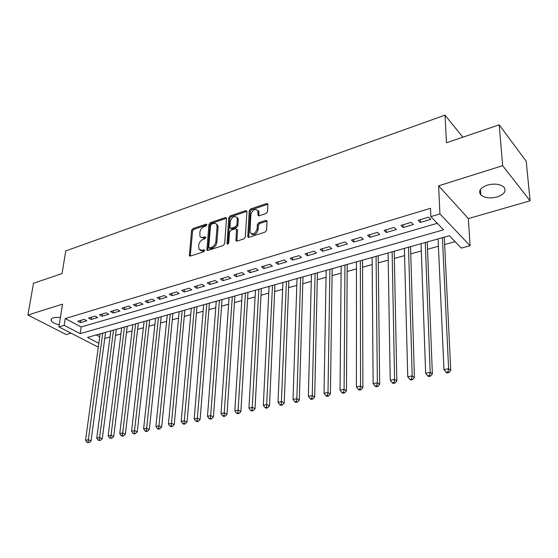 <?xml version="1.0" encoding="UTF-8"?>
<svg xmlns="http://www.w3.org/2000/svg" width="558" height="558" viewBox="0 0 558 558"><rect width="100%" height="100%" fill="white"/><g stroke="black" fill="none" stroke-linecap="round" stroke-linejoin="round"><path stroke-width="0.84" d="M206.899 224.776L206.097 224.121L192.915 228.613L191.561 230.384L189.371 255.704L190.376 256.052L203.74 251.77L204.646 250.068L203.907 249.803L202.163 250.368L198.836 249.203L198.704 245.129C199.185 242.367 200.65 240.449 203.112 239.375L204.849 238.803L205.749 237.129L205.009 236.871L202.08 237.638L200.594 237.129L199.945 236.299L199.841 232.33C200.308 229.603 201.773 227.699 204.214 226.618L205.937 226.032L206.899 224.776M487.371 185.11C480.236 187.823 478.053 191.087 480.822 194.909C484.644 197.985 490.098 198.655 497.178 196.932C504.46 194.268 506.678 190.955 503.825 187.007C499.919 183.973 494.437 183.338 487.371 185.11M60.431 317.328L53.638 317.655C51.545 318.346 50.743 319.343 51.231 320.662C52.292 322.538 54.963 323.884 59.253 324.714M266.117 213.477L267.568 211.594L267.882 204.012L266.633 203.51L250.668 208.943L249.245 210.798L247.752 236.801L248.945 237.276L265.155 232.086L266.619 230.189L267.01 220.919L265.761 220.403L258.821 222.684L257.371 224.56L257.126 228.892C255.264 233.837 252.9 235.078 250.033 232.63L250.856 214.467C252.746 209.55 255.104 208.329 257.922 210.785L257.984 215.297L259.205 215.786L266.117 213.477M499.201 124.832L526.215 161.304L530.1 200.796L502.653 165.684L499.201 124.832L446.47 142.771L445.019 115.143L65.739 250.926L62.071 273.553L33.515 283.269L27.9 315.033L62.531 304.138L58.904 326.904L64.184 325.342L65.244 318.562L430.504 208.301L430.846 216.63L439.934 213.937L470.073 245.722L461.306 248.101L449.35 235.748L87.48 337.423L98.815 343.303M502.653 165.684L438.623 185.828L439.934 213.937M226.513 218.513L226.436 217.983L225.327 217.578L210.282 222.698L208.908 224.49L206.913 250.026L207.981 250.409L223.235 245.52L224.651 243.679L226.513 218.513M230.175 215.925L245.673 210.645L246.852 211.098L246.915 211.587L245.318 237.038L243.874 238.901L237.101 241.077L235.95 240.624L236.494 229.185L235.343 228.745L230.935 230.196L229.526 232.037L228.752 242.779C228.292 244.02 227.699 244.355 226.973 243.769L228.78 217.746L230.175 215.925L231.158 216.678L246.643 211.419L245.673 210.645M27.9 315.033L66.193 334.556L71.054 333.154M84.195 319.336L77.778 321.241L80.429 322.643L86.839 320.752L84.195 319.336M95.041 316.121L88.513 318.06L91.149 319.483L97.671 317.558L95.041 316.121M106.076 312.85L99.429 314.817L102.058 316.267L108.705 314.307L106.076 312.85M117.313 309.516L110.547 311.524L113.169 312.996L119.928 311.001L117.313 309.516M128.758 306.126L121.867 308.169L124.476 309.662L131.36 307.632L128.758 306.126M140.407 302.666L133.39 304.752L135.992 306.265L143.008 304.201L140.407 302.666M152.278 299.151L145.129 301.264L147.724 302.806L154.866 300.706L152.278 299.151M164.373 295.559L157.091 297.721L159.665 299.29L166.94 297.142L164.373 295.559M176.691 291.911L169.269 294.108L171.836 295.698L179.251 293.515L176.691 291.911M189.253 288.186L181.685 290.425L184.238 292.043L191.792 289.818L189.253 288.186M202.052 284.392L194.337 286.673L196.876 288.319L204.577 286.052L202.052 284.392M215.095 280.521L207.241 282.85L209.759 284.524L217.613 282.209L215.095 280.521M228.403 276.573L220.389 278.951L222.893 280.653L230.9 278.296L228.403 276.573M241.977 272.548L233.802 274.975L236.285 276.705L244.453 274.299L241.977 272.548M255.815 268.447L247.48 270.916L249.949 272.681L258.27 270.225L255.815 268.447M269.939 264.255L261.43 266.78L263.878 268.572L272.374 266.068L269.939 264.255M284.357 259.979L275.673 262.553L278.093 264.38L286.763 261.828L284.357 259.979M299.067 255.62L290.202 258.249L292.601 260.105L301.453 257.496L299.067 255.62M314.084 251.163L305.038 253.848L307.409 255.738L316.449 253.081L314.084 251.163M329.422 246.615L320.18 249.356L322.531 251.281L331.759 248.568L329.422 246.615M345.088 241.97L335.651 244.767L337.974 246.734L347.39 243.958L345.088 241.97M361.089 237.227L351.449 240.086L353.737 242.088L363.363 239.249L361.089 237.227M377.445 232.372L367.589 235.295L369.849 237.338L379.684 234.437L377.445 232.372M394.157 227.42L384.085 230.405L386.31 232.484L396.361 229.519L394.157 227.42M411.246 222.349L400.944 225.404L403.134 227.524L413.408 224.497L411.246 222.349M65.244 318.562L81.182 326.953L437.312 223.305M420.341 222.454L430.846 219.357L428.718 217.174L418.186 220.291L420.341 222.454L420.237 219.685M104.764 338.434L110.01 336.983M115.534 335.463L120.94 333.97M126.485 332.435L132.058 330.894M137.631 329.353L143.371 327.769M148.979 326.221L154.894 324.589M160.53 323.026L166.626 321.345M172.289 319.783L178.567 318.046M184.266 316.47L190.731 314.684M196.458 313.101L203.126 311.259M208.88 309.669L215.758 307.772M221.54 306.175L228.62 304.222M234.437 302.61L241.74 300.595M247.578 298.983L255.104 296.905M260.977 295.28L268.733 293.138M274.641 291.506L282.634 289.295M288.57 287.656L296.814 285.382M302.778 283.736L311.28 281.385M317.272 279.732L326.039 277.305M332.059 275.645L341.098 273.148M347.153 271.474L356.478 268.9M362.56 267.219L372.179 264.562M378.289 262.874L388.208 260.133M394.353 258.438L404.585 255.606M410.765 253.904L421.318 250.988M427.526 249.273L438.421 246.259M444.656 244.537L455.07 241.663M96.346 334.933L99.715 336.711M462.833 137.205L445.019 115.143M438.623 185.828L468.378 218.59L530.1 200.796M468.378 218.59L470.073 245.722M98.375 346.504L97.497 346.748L58.904 326.904M64.184 325.342L80.192 333.649L443.596 229.798L430.846 216.63M81.182 326.953L80.192 333.649M80.429 322.643L80.764 320.355M91.149 319.483L91.477 317.181M102.058 316.267L102.379 313.945M113.169 312.996L113.476 310.653M124.476 309.662L124.776 307.305M135.992 306.265L136.278 303.894M147.724 302.806L147.996 300.42M159.665 299.29L159.923 296.877M171.836 295.698L172.08 293.278M184.238 292.043L184.468 289.602M196.876 288.319L197.093 285.856M209.759 284.524L209.961 282.041M222.893 280.653L223.074 278.149M236.285 276.705L236.453 274.187M249.949 272.681L250.096 270.142M263.878 268.572L264.011 266.013M278.093 264.38L278.212 261.807M292.601 260.105L292.699 257.51M307.409 255.738L307.486 253.123M322.531 251.281L322.58 248.645M337.974 246.734L338.002 244.069M353.737 242.088L353.744 239.403M369.849 237.338L369.828 234.632M386.31 232.484L386.269 229.756M403.134 227.524L403.064 224.776M201.25 237.499L204.284 238.161L203.279 237.443M205.797 237.666L204.284 238.161M200.169 250.409L203.175 251.072L202.163 250.368M204.702 250.584L203.175 251.072M206.872 224.93L193.919 229.331L192.566 231.096L190.285 256.073M225.327 217.578L226.304 218.324L211.273 223.437L209.899 225.223L207.834 250.444M211.51 224.142L210.547 225.397L208.734 247.292L209.55 247.989L211.405 247.389C213.923 246.315 215.416 244.369 215.883 241.565L217.069 226.541L216.811 224.755C216.148 223.444 214.997 223.033 213.344 223.521L211.51 224.142M209.236 248.024L210.554 248.701L209.55 247.989M216.49 224.211L217.801 225.495L218.059 227.28L216.881 242.291C216.42 245.095 214.928 247.034 212.41 248.108L210.554 248.701M236.822 229.436L237.562 230.468L236.878 241.126M227.915 244.006L229.763 218.499L228.78 217.746M237.296 219.099L237.108 217.725C234.36 215.458 232.086 216.706 230.287 221.456L229.945 227.81L231.075 228.236L235.483 226.778L236.899 224.937L237.296 219.099L238.273 219.852L238.085 218.478L236.871 217.271M230.587 228.299L232.065 228.982L231.075 228.236M238.273 219.852L237.882 225.69L236.466 227.524L232.065 228.982M231.158 216.678L229.763 218.499M257.656 210.247L258.891 211.559L258.898 215.848M251.309 233.941C254.35 235.595 256.617 234.165 258.11 229.652L257.126 228.892M267.052 221.108L259.791 223.451L258.347 225.327L258.11 229.652M267.924 204.228L251.637 209.717L250.214 211.566L248.68 237.338M100.105 333.879L85.562 440.318L88.345 439.767L91.059 440.876L105.581 332.338M88.066 442.201L86.95 442.417L89.154 442.64L88.066 442.201L88.345 439.767L102.763 333.133M86.95 442.417L85.562 440.318M91.059 440.876L89.154 442.64M110.812 330.873L96.75 438.114L99.582 437.556L102.288 438.679L116.322 329.325M99.289 440.004L98.159 440.227L100.377 440.457L99.289 440.004L113.518 330.113M98.159 440.227L96.75 438.114M102.288 438.679L100.377 440.457M121.707 327.811L108.147 435.868L111.028 435.296L113.727 436.44L127.245 326.256M110.728 437.772L109.577 438.002L111.809 438.225L110.728 437.772L124.462 327.037M109.577 438.002L108.147 435.868M113.727 436.44L111.809 438.225M132.797 324.693L119.754 433.573L122.683 432.994L125.376 434.159L138.363 323.131M122.376 435.498L121.205 435.728L122.279 436.189L123.457 435.958L122.376 435.498L135.601 323.905M121.205 435.728L119.754 433.573M125.376 434.159L123.457 435.958M144.083 321.52L131.576 431.243L134.569 430.65L137.247 431.829L149.677 319.95M134.248 433.182L133.048 433.413L134.122 433.88L135.322 433.65L134.248 433.182L146.935 320.717M133.048 433.413L131.576 431.243M137.247 431.829L135.322 433.65M155.57 318.297L143.622 428.865L146.67 428.265L149.335 429.465L161.192 316.714M146.342 430.818L145.122 431.055L146.189 431.529L147.41 431.292L146.342 430.818L158.479 317.481M145.122 431.055L143.622 428.865M149.335 429.465L147.41 431.292M167.267 315.005L155.905 426.445L159.009 425.831L161.667 427.044L172.917 313.422M158.674 428.411L157.426 428.656L158.493 429.137L159.734 428.893L158.674 428.411L170.225 314.175M157.426 428.656L155.905 426.445M161.667 427.044L159.734 428.893M179.181 311.664L168.425 423.975L171.592 423.348L174.229 424.589L184.858 310.067M171.236 425.956L169.974 426.2L171.027 426.696L172.296 426.445L171.236 425.956L182.194 310.813M169.974 426.2L168.425 423.975M174.229 424.589L172.296 426.445M191.31 308.253L181.183 421.457L184.419 420.823L187.042 422.078L197.016 306.649M184.056 423.452L182.759 423.703L183.812 424.206L185.103 423.954L184.056 423.452L194.379 307.388M182.759 423.703L181.183 421.457M187.042 422.078L185.103 423.954M203.663 304.78L194.198 418.891L197.497 418.242L200.106 419.518L209.403 303.168M197.12 420.899L195.802 421.157L196.848 421.667L198.167 421.409L197.12 420.899L206.788 303.901M195.802 421.157L194.198 418.891M200.106 419.518L198.167 421.409M216.253 301.243L207.478 416.275L210.833 415.612L213.428 416.91L222.021 299.625M210.45 418.298L209.104 418.563L210.143 419.079L211.489 418.814L210.45 418.298L219.44 300.35M209.104 418.563L207.478 416.275M213.428 416.91L211.489 418.814M229.08 297.637L221.017 413.604L224.449 412.927L227.015 414.245L234.876 296.012M224.044 415.64L222.677 415.912L223.702 416.435L225.076 416.17L224.044 415.64L232.323 296.73M222.677 415.912L221.017 413.604M227.015 414.245L225.076 416.17M242.151 293.968L234.834 410.876L238.336 410.186L240.889 411.532L247.975 292.329M237.917 412.934L236.522 413.206L237.548 413.743L238.943 413.471L237.917 412.934L245.457 293.041M236.522 413.206L234.834 410.876M240.889 411.532L238.943 413.471M255.473 290.223L248.938 408.093L252.509 407.389L255.041 408.756L261.332 288.577M252.083 410.172L250.654 410.451L251.665 410.988L253.095 410.709L252.083 410.172L258.849 289.274M250.654 410.451L248.938 408.093M255.041 408.756L253.095 410.709M269.061 286.407L263.334 405.254L266.982 404.536L269.486 405.924L274.941 284.754M266.536 407.347L265.078 407.633L266.082 408.184L267.54 407.898L266.536 407.347L272.499 285.438M265.078 407.633L263.334 405.254M269.486 405.924L267.54 407.898M282.913 282.515L278.03 402.36L281.755 401.62L284.238 403.036L288.828 280.855M281.295 404.466L279.809 404.752L280.807 405.317L282.292 405.024L281.295 404.466L286.421 281.532M279.809 404.752L278.03 402.36M284.238 403.036L282.292 405.024M297.037 278.547L293.041 399.395L296.842 398.649L299.304 400.086L302.98 276.873M296.368 401.523L294.847 401.816L295.838 402.388L297.358 402.095L296.368 401.523L296.842 398.649L300.616 277.542M294.847 401.816L293.041 399.395M299.304 400.086L297.358 402.095M311.455 274.494L308.372 396.375L312.257 395.608L314.684 397.073L317.425 272.82M311.769 398.51L310.213 398.817L311.19 399.395L312.745 399.096L311.769 398.51L312.257 395.608L315.103 273.469M310.213 398.817L308.372 396.375M314.684 397.073L312.745 399.096M326.158 270.365L324.031 393.285L328.006 392.504L330.406 393.99L332.156 268.677M327.497 395.441L325.907 395.748L326.876 396.34L328.46 396.034L327.497 395.441L328.006 392.504L329.883 269.319M325.907 395.748L324.031 393.285M330.406 393.99L328.46 396.034M341.161 266.145L340.038 390.126L344.098 389.331L346.469 390.844L347.195 264.45M343.575 392.302L341.949 392.616L342.905 393.223L344.53 392.902L343.575 392.302L344.098 389.331L344.963 265.078M341.949 392.616L340.038 390.126M346.469 390.844L344.53 392.902M356.478 261.841L356.402 386.903L360.552 386.08L362.888 387.629L362.54 260.14M360.008 389.093L358.348 389.414L359.289 390.028L360.949 389.707L360.008 389.093L360.552 386.08L360.356 260.753M358.348 389.414L356.402 386.903M362.888 387.629L360.949 389.707M372.116 257.447L373.128 383.604L377.368 382.767L379.677 384.343L378.212 255.738M376.81 385.808L375.115 386.143L376.043 386.764L377.738 386.436L376.81 385.808L377.368 382.767L376.078 256.338M375.115 386.143L373.128 383.604M379.677 384.343L377.738 386.436M388.089 252.962L390.237 380.228L394.576 379.37L396.843 380.981L394.206 251.246M393.997 382.453L392.26 382.795L393.174 383.43L394.911 383.095L393.997 382.453L394.576 379.37L392.135 251.825M392.26 382.795L390.237 380.228M396.843 380.981L394.911 383.095M404.397 248.38L407.738 376.776L412.174 375.904L414.406 377.536L410.549 246.65M411.581 379.022L409.802 379.37L410.695 380.019L412.474 379.67L411.581 379.022L412.174 375.904L408.533 247.222M409.802 379.37L407.738 376.776M414.406 377.536L412.474 379.67M421.06 243.7L425.642 373.246L430.183 372.346L432.366 374.02L427.24 241.963M429.562 375.506L427.749 375.862L428.628 376.524L430.441 376.169L429.562 375.506L430.183 372.346L425.287 242.514M427.749 375.862L425.642 373.246M432.366 374.02L430.441 376.169M438.093 238.915L443.966 369.633L448.618 368.712L450.759 370.414L444.301 237.171M447.976 371.914L446.114 372.277L446.979 372.953L448.834 372.591L447.976 371.914L448.618 368.712L442.403 237.701M446.114 372.277L443.966 369.633M450.759 370.414L448.834 372.591M206.899 224.714L206.097 224.121M204.716 250.375L203.907 249.803M205.818 237.45L205.009 236.871M190.285 255.752L189.267 255.055M192.566 231.096L191.561 230.384M193.919 229.331L192.915 228.613M207.827 250.124L206.816 249.412M209.899 225.223L208.908 224.49M211.273 223.437L210.282 222.698M212.41 248.108L211.405 247.389M216.881 242.291L215.883 241.565M218.059 227.28L217.069 226.541M236.864 240.812L235.867 240.073M237.562 230.468L236.571 229.715M227.831 244.041L226.911 243.372M236.466 227.524L235.483 226.778M237.882 225.69L236.899 224.937M258.891 215.597L257.922 214.823M259.051 212.814L258.082 212.033M258.347 225.327L257.371 224.56M259.791 223.451L258.821 222.684M266.731 221.177L265.761 220.403M248.666 237.024L247.682 236.278M250.214 211.566L249.245 210.798M251.637 209.717L250.668 208.943M267.596 204.298L266.633 203.51M480.822 194.909L480.438 189.441M51.231 320.662L51.531 318.834M189.95 256.101L189.371 255.704M207.534 250.465L206.913 250.026M217.801 225.495L216.811 224.755M236.627 241.133L235.95 240.624M237.485 229.931L236.494 229.185M227.434 244.111L226.973 243.769M238.085 218.478L237.108 217.725M258.675 215.848L257.984 215.297M258.891 211.559L257.922 210.785M248.456 237.338L247.752 236.801"/></g></svg>

